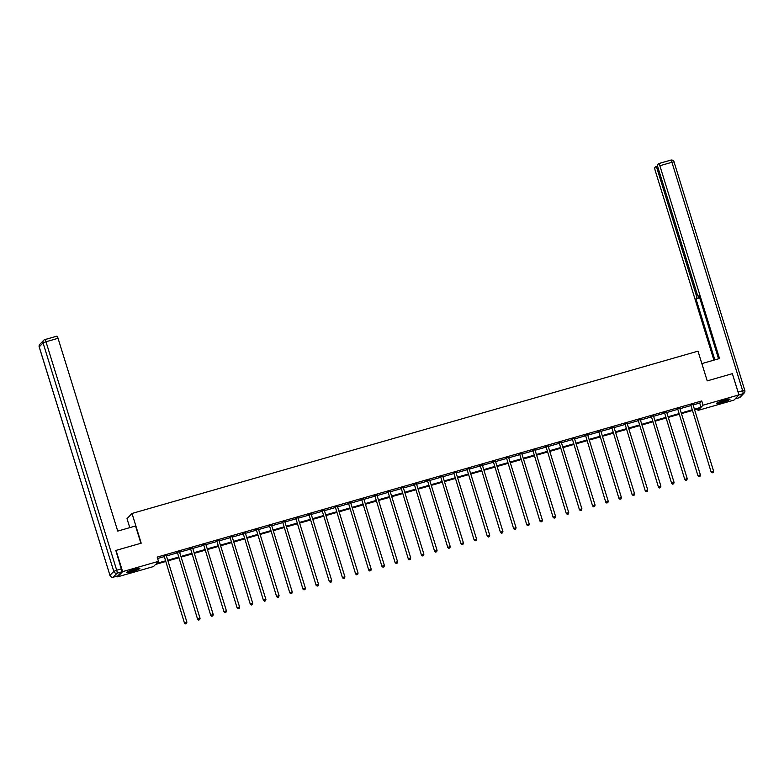 <?xml version="1.0" encoding="UTF-8"?>
<svg xmlns="http://www.w3.org/2000/svg" width="784" height="784" viewBox="0 0 784 784"><rect width="100%" height="100%" fill="white"/><g stroke="black" fill="none" stroke-linecap="round" stroke-linejoin="round"><path stroke-width="1.18" d="M134.26 569.38A6.978 0.755 -17.2 0 1 139.875 568.42A6.978 0.755 -17.2 0 1 132.153 571.585A6.978 0.755 -17.2 0 1 126.547 572.545A6.978 0.755 -17.2 0 1 134.26 569.38M724.406 400.163A6.978 0.755 -17.2 0 1 730.022 399.193A6.978 0.755 -17.2 0 1 722.299 402.359A6.978 0.755 -17.2 0 1 716.694 403.319A6.978 0.755 -17.2 0 1 724.406 400.163M129.781 527.642L127.008 518.665L132.006 513.461L698.005 351.154L707.207 380.877L732.364 373.664L738.93 394.901L733.942 400.114L698.064 410.395L700.092 408.288L694.624 409.856M697.633 408.993L698.064 410.395M165.424 561.599L155.526 564.441L153.497 566.558L117.629 576.838L122.627 571.634L158.495 561.344L156.467 563.451L165.218 560.942M117.375 576.024L117.629 576.838M693.105 404.956L699.72 403.054L701.749 400.938L157.182 557.101L158.495 561.344M157.613 558.502L163.905 556.699M166.424 555.974L177.076 552.926M179.595 552.201L190.238 549.143M192.766 548.428L203.409 545.37M205.927 544.645L216.58 541.597M219.099 540.872L229.741 537.824M232.26 537.099L242.913 534.041M245.431 533.326L256.074 530.268M258.593 529.543L269.245 526.495M271.764 525.77L282.407 522.722M284.925 521.997L295.578 518.939M298.096 518.224L308.739 515.166M311.268 514.441L321.91 511.393M324.429 510.668L335.082 507.62M337.6 506.895L348.243 503.838M350.762 503.122L361.414 500.065M363.933 499.339L374.576 496.292M377.094 495.566L387.747 492.509M390.265 491.793L400.908 488.736M403.427 488.011L414.079 484.963M416.598 484.238L427.241 481.19M429.769 480.465L440.412 477.407M442.931 476.692L453.583 473.634M456.102 472.909L466.745 469.861M469.263 469.136L479.916 466.088M482.434 465.363L493.077 462.305M495.596 461.59L506.248 458.532M508.767 457.807L519.41 454.759M521.928 454.034L532.581 450.986M535.1 450.261L545.742 447.203M548.271 446.488L558.914 443.43M561.432 442.705L572.085 439.657M574.603 438.932L585.246 435.875M587.765 435.159L598.417 432.102M600.936 431.376L611.579 428.329M614.097 427.603L624.75 424.556M627.269 423.83L637.911 420.773M640.44 420.057L651.083 417M653.601 416.275L664.244 413.227M666.772 412.502L677.415 409.454M679.934 408.729L690.586 405.671M692.978 404.456L690.322 405.21M679.806 408.229L677.151 408.993M666.645 412.002L663.989 412.766M653.474 415.775L650.818 416.539M640.312 419.558L637.647 420.312M627.141 423.331L624.485 424.095M613.97 427.104L611.314 427.868M600.809 430.886L598.153 431.641M587.637 434.659L584.982 435.424M574.476 438.432L571.82 439.197M561.305 442.205L558.649 442.97M548.143 445.988L545.488 446.743M534.972 449.761L532.316 450.526M521.811 453.534L519.145 454.299M508.64 457.307L505.984 458.072M495.468 461.09L492.813 461.845M482.307 464.863L479.651 465.627M469.136 468.636L466.48 469.4M455.974 472.409L453.319 473.173M442.803 476.192L440.147 476.946M429.642 479.965L426.986 480.729M416.471 483.738L413.815 484.502M403.309 487.511L400.644 488.275M390.138 491.294L387.482 492.048M376.967 495.067L374.311 495.831M363.805 498.84L361.15 499.604M350.634 502.622L347.978 503.377M337.473 506.395L334.817 507.16M324.302 510.168L321.646 510.933M311.14 513.941L308.484 514.706M297.969 517.724L295.313 518.479M284.808 521.497L282.142 522.262M271.636 525.27L268.981 526.035M258.465 529.043L255.809 529.808M245.304 532.826L242.648 533.581M232.133 536.599L229.477 537.363M218.971 540.372L216.315 541.136M205.8 544.145L203.144 544.909M192.639 547.928L189.983 548.682M179.467 551.701L176.812 552.465M166.306 555.474L163.64 556.238M115.66 550.799L116.052 550.397L122.627 571.634M116.052 550.397L141.198 543.185L132.006 513.461M701.749 400.938L703.062 405.191L743.026 393.715L739.204 397.694A2.685 0.51 74 0 1 739.155 397.723A2.685 0.51 74 0 1 739.096 397.723M694.418 409.199L701.033 407.298L703.062 405.191M167.747 560.227L178.389 557.169M180.908 556.444L191.561 553.396M194.079 552.671L204.722 549.623M207.241 548.898L217.893 545.84M220.412 545.125L231.055 542.067M233.573 541.342L244.226 538.294M246.744 537.569L257.387 534.512M259.916 533.796L270.558 530.739M273.077 530.013L283.72 526.966M286.248 526.24L296.891 523.193M299.41 522.467L310.062 519.41M312.581 518.694L323.224 515.637M325.742 514.912L336.395 511.864M338.913 511.139L349.556 508.091M352.075 507.366L362.727 504.308M365.246 503.593L375.889 500.535M378.417 499.81L389.06 496.762M391.579 496.037L402.221 492.989M404.75 492.264L415.393 489.206M417.911 488.491L428.564 485.433M431.082 484.708L441.725 481.66M444.244 480.935L454.896 477.877M457.415 477.162L468.058 474.104M470.576 473.379L481.229 470.331M483.748 469.606L494.39 466.558M496.919 465.833L507.562 462.776M510.08 462.06L520.723 459.003M523.251 458.277L533.894 455.23M536.413 454.504L547.065 451.457M549.584 450.731L560.227 447.674M562.745 446.958L573.398 443.901M575.917 443.176L586.559 440.128M589.078 439.403L599.731 436.355M602.249 435.63L612.892 432.572M615.42 431.857L626.063 428.799M628.582 428.074L639.225 425.026M641.753 424.301L652.396 421.243M654.914 420.528L665.567 417.47M668.086 416.745L678.728 413.697M681.247 412.972L691.9 409.924M692.096 410.581L681.453 413.629M678.934 414.354L668.282 417.402M665.763 418.127L655.12 421.184M652.602 421.9L641.949 424.957M639.43 425.683L628.788 428.73M626.269 429.456L615.616 432.513M613.098 433.229L602.455 436.286M599.936 437.011L589.284 440.059M586.765 440.784L576.122 443.832M573.594 444.557L562.951 447.615M560.433 448.33L549.78 451.388M547.261 452.113L536.619 455.161M534.1 455.886L523.447 458.934M520.929 459.659L510.286 462.717M507.767 463.432L497.115 466.49M494.596 467.215L483.953 470.263M481.435 470.988L470.782 474.036M468.264 474.761L457.621 477.819M455.092 478.534L444.45 481.592M441.931 482.317L431.278 485.365M428.76 486.09L418.117 489.147M415.598 489.863L404.946 492.92M402.427 493.646L391.784 496.693M389.266 497.419L378.613 500.466M376.095 501.192L365.452 504.249M362.933 504.965L352.281 508.022M349.762 508.747L339.119 511.795M336.591 512.52L325.948 515.568M323.429 516.293L312.777 519.351M310.258 520.066L299.615 523.124M297.097 523.849L286.444 526.897M283.926 527.622L273.283 530.67M270.764 531.395L260.112 534.453M257.593 535.168L246.95 538.226M244.432 538.951L233.779 541.999M231.26 542.724L220.618 545.782M218.089 546.497L207.446 549.555M204.928 550.28L194.275 553.328M191.757 554.053L181.114 557.101M178.595 557.826L167.943 560.883M699.72 403.054L701.033 407.298M690.9 405.269L711.127 472.037L690.9 405.269A0.892 0.872 43.8 0 0 690.743 404.975L690.655 404.858M712.333 472.713L713.185 472.478L712.333 472.713L711.46 471.684L713.577 471.086L693.017 404.671A0.892 0.872 43.8 0 1 692.978 404.328L692.987 404.191M690.567 405.622A0.892 0.872 43.8 0 0 690.41 405.328L690.155 405.005M711.127 472.037L712.205 472.86M713.185 472.478L713.577 471.086M728.522 399.183A6.037 0.647 -17.2 0 1 725.2 400.585A6.037 0.647 -17.2 0 1 717.919 402.466M720.055 401.584A5.586 0.598 162.8 0 0 724.916 400.163A5.586 0.598 162.8 0 0 726.258 399.664M717.399 402.721A6.929 0.745 162.8 0 0 725.504 400.585A6.929 0.745 162.8 0 0 729.091 399.105M138.376 568.41A6.037 0.647 -17.2 0 1 135.054 569.811A6.037 0.647 -17.2 0 1 127.772 571.693M129.909 570.811A5.586 0.598 162.8 0 0 134.77 569.38A5.586 0.598 162.8 0 0 136.112 568.89M127.253 571.948A6.929 0.745 162.8 0 0 135.367 569.811A6.929 0.745 162.8 0 0 138.944 568.331M701.856 363.6L719.526 358.533L659.854 165.738A2.685 0.51 -106 0 0 658.707 163.582A2.685 0.51 -106 0 0 658.658 163.611L657.629 164.679A2.685 0.51 -106 0 0 658.011 167.649L697.192 294.196A2.685 0.51 -106 0 0 698.328 296.352A2.685 0.51 -106 0 0 698.377 296.323L699.152 296.107M718.565 358.807L699.014 295.666L698.377 296.323M658.217 168.315L657.061 168.648A2.685 0.51 -106 0 0 655.914 166.492A2.685 0.51 -106 0 0 655.865 166.522L654.836 167.6A2.685 0.51 -106 0 0 655.218 170.569L713.901 360.14M699.534 297.332L695.976 298.831L714.871 359.866M696.613 298.165A2.685 0.51 -106 0 0 696.231 295.196L697.407 294.862M657.061 168.648L696.231 295.196M738.342 392.97A2.685 0.51 -106 0 0 738.087 392.049L732.403 373.811M699.671 297.773L695.976 298.831M140.895 543.273L135.544 525.986L117.737 531.091L58.055 338.296L45.991 341.765L116.708 570.223L121.265 568.919L115.865 550.584M117.835 575.877L121.647 571.889L117.09 573.192L113.268 577.181L117.835 575.877A2.685 0.51 74 0 1 117.786 575.907A2.685 0.51 74 0 1 117.727 575.907M44.904 339.609L56.869 336.179A2.685 0.51 74 0 1 56.918 336.14A2.685 0.51 74 0 1 58.055 338.296M121.265 568.919A2.685 0.51 74 0 1 121.647 571.889M677.739 409.052L697.956 475.819L677.739 409.052A0.892 0.872 43.8 0 0 677.582 408.748L677.494 408.64M699.171 476.496L700.014 476.251L699.171 476.496L698.299 475.467L700.406 474.859L679.846 408.444A0.892 0.872 43.8 0 1 679.806 408.111L679.826 407.964M677.396 409.395A0.892 0.872 43.8 0 0 677.239 409.101L676.984 408.778M697.956 475.819L699.034 476.633M700.014 476.251L700.406 474.859M664.567 412.825L684.795 479.592L664.567 412.825A0.892 0.872 43.8 0 0 664.411 412.521L664.322 412.413M686 480.269L686.843 480.024L686 480.269L685.128 479.24L687.235 478.632L666.684 412.217A0.892 0.872 43.8 0 1 666.645 411.884L666.655 411.747M664.234 413.178A0.892 0.872 43.8 0 0 664.077 412.874L663.823 412.56M684.795 479.592L685.873 480.406M686.843 480.024L687.235 478.632M651.406 416.598L671.623 483.365L651.406 416.598A0.892 0.872 43.8 0 0 651.249 416.304L651.151 416.186M672.839 484.042L673.681 483.797L672.839 484.042L671.966 483.013L674.073 482.405L653.513 415.99A0.892 0.872 43.8 0 1 653.474 415.657L653.484 415.52M651.063 416.951A0.892 0.872 43.8 0 0 650.906 416.647L650.651 416.333M671.623 483.365L672.701 484.189M673.681 483.797L674.073 482.405M638.235 420.371L658.462 487.138L638.235 420.371A0.892 0.872 43.8 0 0 638.078 420.077L637.99 419.969M659.667 487.815L660.51 487.579L659.667 487.815L658.795 486.786L660.902 486.188L640.342 419.773A0.892 0.872 43.8 0 1 640.312 419.43L640.322 419.293M637.902 420.724A0.892 0.872 43.8 0 0 637.745 420.43L637.49 420.106M658.462 487.138L659.53 487.962M660.51 487.579L660.902 486.188M625.073 424.154L645.291 490.921L625.073 424.154A0.892 0.872 43.8 0 0 624.907 423.85L624.819 423.742M646.506 491.597L647.349 491.352L646.506 491.597L645.634 490.568L647.741 489.961L627.18 423.546A0.892 0.872 43.8 0 1 627.141 423.213L627.151 423.076M624.73 424.507A0.892 0.872 43.8 0 0 624.574 424.203L624.319 423.889M645.291 490.921L646.369 491.735M647.349 491.352L647.741 489.961M611.902 427.927L632.129 494.694L611.902 427.927A0.892 0.872 43.8 0 0 611.745 427.623L611.657 427.515M633.335 495.37L634.178 495.125L633.335 495.37L632.463 494.341L634.57 493.734L614.009 427.319A0.892 0.872 43.8 0 1 613.98 426.986L613.99 426.849M611.569 428.28A0.892 0.872 43.8 0 0 611.402 427.976L611.148 427.662M632.129 494.694L633.198 495.508M634.178 495.125L634.57 493.734M598.741 431.7L618.958 498.467L598.741 431.7A0.892 0.872 43.8 0 0 598.574 431.406L598.486 431.288M620.173 499.143L621.016 498.908L620.173 499.143L619.291 498.114L621.408 497.517L600.848 431.092A0.892 0.872 43.8 0 1 600.809 430.759L600.818 430.622M598.398 432.053A0.892 0.872 43.8 0 0 598.241 431.749L597.986 431.435M618.958 498.467L620.036 499.29M621.016 498.908L621.408 497.517M585.57 435.473L605.787 502.24L585.57 435.473A0.892 0.872 43.8 0 0 585.413 435.179L585.325 435.071M607.002 502.916L607.845 502.681L607.002 502.916L606.13 501.897L608.237 501.29L587.677 434.875A0.892 0.872 43.8 0 1 587.637 434.542L587.657 434.395M585.236 435.826A0.892 0.872 43.8 0 0 585.07 435.532L584.815 435.208M605.787 502.24L606.865 503.063M607.845 502.681L608.237 501.29M572.398 439.256L592.626 506.023L572.398 439.256A0.892 0.872 43.8 0 0 572.242 438.952L572.153 438.844M593.831 506.699L594.684 506.454L593.831 506.699L592.959 505.67L595.076 505.063L574.515 438.648A0.892 0.872 43.8 0 1 574.476 438.315L574.486 438.178M572.065 439.608A0.892 0.872 43.8 0 0 571.908 439.305L571.654 438.991M592.626 506.023L593.704 506.836M594.684 506.454L595.076 505.063M559.237 443.029L579.454 509.796L559.237 443.029A0.892 0.872 43.8 0 0 559.08 442.725L558.992 442.617M580.67 510.472L581.512 510.227L580.67 510.472L579.797 509.443L581.904 508.836L561.344 442.421A0.892 0.872 43.8 0 1 561.305 442.088L561.324 441.951M558.894 443.381A0.892 0.872 43.8 0 0 558.737 443.078L558.482 442.764M579.454 509.796L580.532 510.609M581.512 510.227L581.904 508.836M546.066 446.802L566.293 513.569L546.066 446.802A0.892 0.872 43.8 0 0 545.909 446.508L545.821 446.39M567.498 514.245L568.341 514.01L567.498 514.245L566.626 513.216L568.733 512.618L548.183 446.194A0.892 0.872 43.8 0 1 548.143 445.861L548.153 445.724M545.733 447.154A0.892 0.872 43.8 0 0 545.576 446.86L545.321 446.537M566.293 513.569L567.371 514.392M568.341 514.01L568.733 512.618M532.904 450.575L553.122 517.352L532.904 450.575A0.892 0.872 43.8 0 0 532.738 450.281L532.65 450.173M554.337 518.028L555.18 517.783L554.337 518.028L553.465 516.999L555.572 516.391L535.011 449.977A0.892 0.872 43.8 0 1 534.972 449.644L534.982 449.497M532.561 450.927A0.892 0.872 43.8 0 0 532.405 450.633L532.15 450.31M553.122 517.352L554.2 518.165M555.18 517.783L555.572 516.391M519.733 454.357L539.96 521.125L519.733 454.357A0.892 0.872 43.8 0 0 519.576 454.054L519.488 453.946M541.166 521.801L542.009 521.556L541.166 521.801L540.294 520.772L542.401 520.164L521.84 453.75A0.892 0.872 43.8 0 1 521.811 453.417L521.821 453.279M519.4 454.71A0.892 0.872 43.8 0 0 519.233 454.406L518.988 454.093M539.96 521.125L541.029 521.938M542.009 521.556L542.401 520.164M506.572 458.13L526.789 524.898L506.572 458.13A0.892 0.872 43.8 0 0 506.405 457.827L506.317 457.719M528.004 525.574L528.847 525.329L528.004 525.574L527.132 524.545L529.239 523.937L508.679 457.523A0.892 0.872 43.8 0 1 508.64 457.19L508.649 457.052M506.229 458.483A0.892 0.872 43.8 0 0 506.072 458.179L505.817 457.866M526.789 524.898L527.867 525.711M528.847 525.329L529.239 523.937M493.401 461.903L513.628 528.671L493.401 461.903A0.892 0.872 43.8 0 0 493.244 461.609L493.156 461.492M514.833 529.347L515.676 529.112L514.833 529.347L513.961 528.318L516.068 527.72L495.508 461.306A0.892 0.872 43.8 0 1 495.478 460.963L495.488 460.825M493.067 462.256A0.892 0.872 43.8 0 0 492.901 461.962L492.646 461.639M513.628 528.671L514.696 529.494M515.676 529.112L516.068 527.72M480.239 465.686L500.457 532.454L480.239 465.686A0.892 0.872 43.8 0 0 480.073 465.382L479.984 465.275M501.672 533.13L502.515 532.885L501.672 533.13L500.79 532.101L502.907 531.493L482.346 465.079A0.892 0.872 43.8 0 1 482.307 464.745L482.317 464.598M479.896 466.029A0.892 0.872 43.8 0 0 479.739 465.735L479.485 465.412M500.457 532.454L501.535 533.267M502.515 532.885L502.907 531.493M467.068 469.459L487.285 536.227L467.068 469.459A0.892 0.872 43.8 0 0 466.911 469.155L466.823 469.048M488.501 536.903L489.343 536.658L488.501 536.903L487.628 535.874L489.735 535.266L469.175 468.852A0.892 0.872 43.8 0 1 469.136 468.518L469.155 468.381M466.735 469.812A0.892 0.872 43.8 0 0 466.568 469.508L466.313 469.195M487.285 536.227L488.363 537.04M489.343 536.658L489.735 535.266M453.897 473.232L474.124 540L453.897 473.232A0.892 0.872 43.8 0 0 453.74 472.928L453.652 472.821M475.329 540.676L476.182 540.431L475.329 540.676L474.457 539.647L476.574 539.039L456.014 472.625A0.892 0.872 43.8 0 1 455.974 472.291L455.984 472.154M453.564 473.585A0.892 0.872 43.8 0 0 453.407 473.281L453.152 472.968M474.124 540L475.202 540.823M476.182 540.431L476.574 539.039M440.735 477.005L460.953 543.773L440.735 477.005A0.892 0.872 43.8 0 0 440.579 476.711L440.49 476.603M462.168 544.449L463.011 544.214L462.168 544.449L461.296 543.42L463.403 542.822L442.842 476.407A0.892 0.872 43.8 0 1 442.803 476.064L442.823 475.927M440.392 477.358A0.892 0.872 43.8 0 0 440.236 477.064L439.981 476.741M460.953 543.773L462.031 544.596M463.011 544.214L463.403 542.822M427.564 480.788L447.791 547.555L427.564 480.788A0.892 0.872 43.8 0 0 427.407 480.484L427.319 480.376M448.997 548.232L449.84 547.987L448.997 548.232L448.125 547.203L450.232 546.595L429.681 480.18A0.892 0.872 43.8 0 1 429.642 479.847L429.652 479.71M427.231 481.141A0.892 0.872 43.8 0 0 427.074 480.837L426.819 480.523M447.791 547.555L448.869 548.369M449.84 547.987L450.232 546.595M414.403 484.561L434.62 551.328L414.403 484.561A0.892 0.872 43.8 0 0 414.236 484.257L414.148 484.149M435.835 552.005L436.678 551.76L435.835 552.005L434.963 550.976L437.07 550.368L416.51 483.953A0.892 0.872 43.8 0 1 416.471 483.62L416.48 483.483M414.06 484.914A0.892 0.872 43.8 0 0 413.903 484.61L413.648 484.296M434.62 551.328L435.698 552.142M436.678 551.76L437.07 550.368M401.232 488.334L421.459 555.101L401.232 488.334A0.892 0.872 43.8 0 0 401.075 488.04L400.987 487.922M422.664 555.778L423.507 555.542L422.664 555.778L421.792 554.749L423.899 554.151L403.339 487.726A0.892 0.872 43.8 0 1 403.309 487.393L403.319 487.256M400.898 488.687A0.892 0.872 43.8 0 0 400.732 488.383L400.487 488.069M421.459 555.101L422.527 555.925M423.507 555.542L423.899 554.151M388.07 492.107L408.288 558.874L388.07 492.107A0.892 0.872 43.8 0 0 387.904 491.813L387.815 491.705M409.503 559.551L410.346 559.315L409.503 559.551L408.621 558.531L410.738 557.924L390.177 491.509A0.892 0.872 43.8 0 1 390.138 491.176L390.148 491.029M387.727 492.46A0.892 0.872 43.8 0 0 387.57 492.166L387.316 491.842M408.288 558.874L409.366 559.698M410.346 559.315L410.738 557.924M374.899 495.89L395.126 562.657L374.899 495.89A0.892 0.872 43.8 0 0 374.742 495.586L374.654 495.478M396.332 563.333L397.174 563.088L396.332 563.333L395.459 562.304L397.566 561.697L377.006 495.282A0.892 0.872 43.8 0 1 376.977 494.949L376.986 494.812M374.566 496.243A0.892 0.872 43.8 0 0 374.399 495.939L374.144 495.625M395.126 562.657L396.194 563.471M397.174 563.088L397.566 561.697M361.738 499.663L381.955 566.43L361.738 499.663A0.892 0.872 43.8 0 0 361.571 499.359L361.483 499.251M383.17 567.106L384.013 566.861L383.17 567.106L382.288 566.077L384.405 565.47L363.845 499.055A0.892 0.872 43.8 0 1 363.805 498.722L363.815 498.585M361.395 500.016A0.892 0.872 43.8 0 0 361.238 499.712L360.983 499.398M381.955 566.43L383.033 567.244M384.013 566.861L384.405 565.47M348.566 503.436L368.784 570.203L348.566 503.436A0.892 0.872 43.8 0 0 348.41 503.142L348.321 503.024M369.999 570.879L370.842 570.644L369.999 570.879L369.127 569.85L371.234 569.253L350.673 502.828A0.892 0.872 43.8 0 1 350.634 502.495L350.654 502.358M348.233 503.789A0.892 0.872 43.8 0 0 348.067 503.495L347.812 503.171M368.784 570.203L369.862 571.026M370.842 570.644L371.234 569.253M335.395 507.209L355.622 573.986L335.395 507.209A0.892 0.872 43.8 0 0 335.238 506.915L335.15 506.807M356.828 574.662L357.68 574.417L356.828 574.662L355.956 573.633L358.072 573.026L337.512 506.611A0.892 0.872 43.8 0 1 337.473 506.278L337.483 506.131M335.062 507.562A0.892 0.872 43.8 0 0 334.905 507.268L334.65 506.944M355.622 573.986L356.7 574.799M357.68 574.417L358.072 573.026M322.234 510.992L342.451 577.759L322.234 510.992A0.892 0.872 43.8 0 0 322.077 510.688L321.989 510.58M343.666 578.435L344.509 578.19L343.666 578.435L342.794 577.406L344.901 576.799L324.341 510.384A0.892 0.872 43.8 0 1 324.302 510.051L324.321 509.914M321.891 511.344A0.892 0.872 43.8 0 0 321.734 511.041L321.479 510.727M342.451 577.759L343.529 578.572M344.509 578.19L344.901 576.799M309.063 514.765L329.29 581.532L309.063 514.765A0.892 0.872 43.8 0 0 308.906 514.461L308.818 514.353M330.495 582.208L331.338 581.963L330.495 582.208L329.623 581.179L331.73 580.572L311.179 514.157A0.892 0.872 43.8 0 1 311.14 513.824L311.15 513.687M308.729 515.117A0.892 0.872 43.8 0 0 308.573 514.814L308.318 514.5M329.29 581.532L330.368 582.345M331.338 581.963L331.73 580.572M295.901 518.538L316.119 585.305L295.901 518.538A0.892 0.872 43.8 0 0 295.735 518.244L295.646 518.126M317.334 585.981L318.177 585.746L317.334 585.981L316.462 584.952L318.569 584.354L298.008 517.94A0.892 0.872 43.8 0 1 297.969 517.597L297.979 517.46M295.558 518.89A0.892 0.872 43.8 0 0 295.401 518.596L295.147 518.273M316.119 585.305L317.197 586.128M318.177 585.746L318.569 584.354M282.73 522.32L302.957 589.088L282.73 522.32A0.892 0.872 43.8 0 0 282.573 522.017L282.485 521.909M304.163 589.764L305.005 589.519L304.163 589.764L303.29 588.735L305.397 588.127L284.837 521.713A0.892 0.872 43.8 0 1 284.808 521.38L284.817 521.233M282.397 522.663A0.892 0.872 43.8 0 0 282.23 522.369L281.975 522.046M302.957 589.088L304.025 589.901M305.005 589.519L305.397 588.127M269.569 526.093L289.786 592.861L269.569 526.093A0.892 0.872 43.8 0 0 269.402 525.79L269.314 525.682M291.001 593.537L291.844 593.292L291.001 593.537L290.119 592.508L292.236 591.9L271.676 525.486A0.892 0.872 43.8 0 1 271.636 525.153L271.646 525.015M269.226 526.446A0.892 0.872 43.8 0 0 269.069 526.142L268.814 525.829M289.786 592.861L290.864 593.674M291.844 593.292L292.236 591.9M256.397 529.866L276.615 596.634L256.397 529.866A0.892 0.872 43.8 0 0 256.241 529.563L256.152 529.455M277.83 597.31L278.673 597.065L277.83 597.31L276.958 596.281L279.065 595.673L258.504 529.259A0.892 0.872 43.8 0 1 258.475 528.926L258.485 528.788M256.064 530.219A0.892 0.872 43.8 0 0 255.898 529.915L255.643 529.602M276.615 596.634L277.693 597.447M278.673 597.065L279.065 595.673M243.236 533.639L263.453 600.407L243.236 533.639A0.892 0.872 43.8 0 0 243.069 533.345L242.981 533.228M264.669 601.083L265.511 600.848L264.669 601.083L263.787 600.054L265.903 599.456L245.343 533.042A0.892 0.872 43.8 0 1 245.304 532.699L245.314 532.561M242.893 533.992A0.892 0.872 43.8 0 0 242.736 533.698L242.481 533.375M263.453 600.407L264.531 601.23M265.511 600.848L265.903 599.456M230.065 537.422L250.282 604.19L230.065 537.422A0.892 0.872 43.8 0 0 229.908 537.118L229.82 537.011M251.497 604.866L252.34 604.621L251.497 604.866L250.625 603.837L252.732 603.229L232.172 536.815A0.892 0.872 43.8 0 1 232.133 536.481L232.152 536.344M229.732 537.775A0.892 0.872 43.8 0 0 229.565 537.471L229.31 537.158M250.282 604.19L251.36 605.003M252.34 604.621L252.732 603.229M216.894 541.195L237.121 607.963L216.894 541.195A0.892 0.872 43.8 0 0 216.737 540.891L216.649 540.784M238.326 608.639L239.179 608.394L238.326 608.639L237.454 607.61L239.571 607.002L219.01 540.588A0.892 0.872 43.8 0 1 218.971 540.254L218.981 540.117M216.56 541.548A0.892 0.872 43.8 0 0 216.404 541.244L216.149 540.931M237.121 607.963L238.199 608.776M239.179 608.394L239.571 607.002M203.732 544.968L223.95 611.736L203.732 544.968A0.892 0.872 43.8 0 0 203.575 544.674L203.487 544.557M225.165 612.412L226.008 612.167L225.165 612.412L224.293 611.383L226.4 610.785L205.839 544.361A0.892 0.872 43.8 0 1 205.8 544.027L205.82 543.89M203.389 545.321A0.892 0.872 43.8 0 0 203.232 545.017L202.978 544.704M223.95 611.736L225.028 612.559M226.008 612.167L226.4 610.785M190.561 548.741L210.788 615.509L190.561 548.741A0.892 0.872 43.8 0 0 190.404 548.447L190.316 548.339M211.994 616.185L212.836 615.95L211.994 616.185L211.121 615.166L213.228 614.558L192.678 548.143A0.892 0.872 43.8 0 1 192.639 547.81L192.648 547.663M190.228 549.094A0.892 0.872 43.8 0 0 190.071 548.8L189.816 548.477M210.788 615.509L211.866 616.332M212.836 615.95L213.228 614.558M177.4 552.524L197.617 619.291L177.4 552.524A0.892 0.872 43.8 0 0 177.233 552.22L177.145 552.112M198.832 619.968L199.675 619.723L198.832 619.968L197.96 618.939L200.067 618.331L179.507 551.916A0.892 0.872 43.8 0 1 179.467 551.583L179.477 551.446M177.057 552.877A0.892 0.872 43.8 0 0 176.9 552.573L176.645 552.259M197.617 619.291L198.695 620.105M199.675 619.723L200.067 618.331M164.228 556.297L184.456 623.064L164.228 556.297A0.892 0.872 43.8 0 0 164.072 555.993L163.983 555.885M185.661 623.741L186.504 623.496L185.661 623.741L184.789 622.712L186.896 622.104L166.335 555.689A0.892 0.872 43.8 0 1 166.306 555.356L166.316 555.219M163.895 556.65A0.892 0.872 43.8 0 0 163.729 556.346L163.474 556.032M184.456 623.064L185.524 623.878M186.504 623.496L186.896 622.104M735.137 398.86L739.204 397.694A2.685 2.617 43.8 0 0 740.351 397.008A2.685 2.685 0 0 1 739.155 397.723L735.118 398.889M658.766 163.582L670.732 160.152A2.685 0.51 74 0 1 670.781 160.122A2.685 0.51 74 0 1 671.917 162.278L659.854 165.738M738.087 392.049L742.644 390.736L671.917 162.278L674.083 161.906A2.685 2.685 0 0 0 670.781 160.122L658.707 163.582M674.044 161.974L744.8 390.373L742.644 390.736A2.685 0.51 74 0 1 743.026 393.715A2.685 2.617 -136.2 0 0 744.173 393.019A2.685 2.685 0 0 0 744.8 390.373L744.771 390.432A2.685 2.617 -136.2 0 1 744.173 393.019L740.351 397.008M39.827 344.313A2.685 2.685 0 0 0 39.2 346.959L109.956 575.358L113.778 571.379L43.051 342.912L39.229 346.891A2.685 2.617 -136.2 0 1 39.827 344.313L43.649 340.325A2.685 2.617 43.8 0 0 43.051 342.912L45.991 341.765A2.685 0.51 -106 0 0 44.845 339.609A2.685 0.51 -106 0 0 44.796 339.639A2.685 2.617 43.8 0 0 43.649 340.325A2.685 2.685 0 0 1 44.845 339.609L56.918 336.14M113.161 577.21A2.685 0.51 -106 0 0 113.219 577.21A2.685 0.51 -106 0 0 113.268 577.181A2.685 2.617 43.8 0 1 109.956 575.358L39.259 346.998M117.786 575.907L113.219 577.21A2.685 2.685 0 0 1 109.917 575.427L109.985 575.466M116.708 570.223L113.778 571.379A2.685 2.617 -136.2 0 0 117.09 573.192A2.685 0.51 -106 0 0 116.708 570.223M699.161 296.117L698.328 296.352"/></g></svg>
